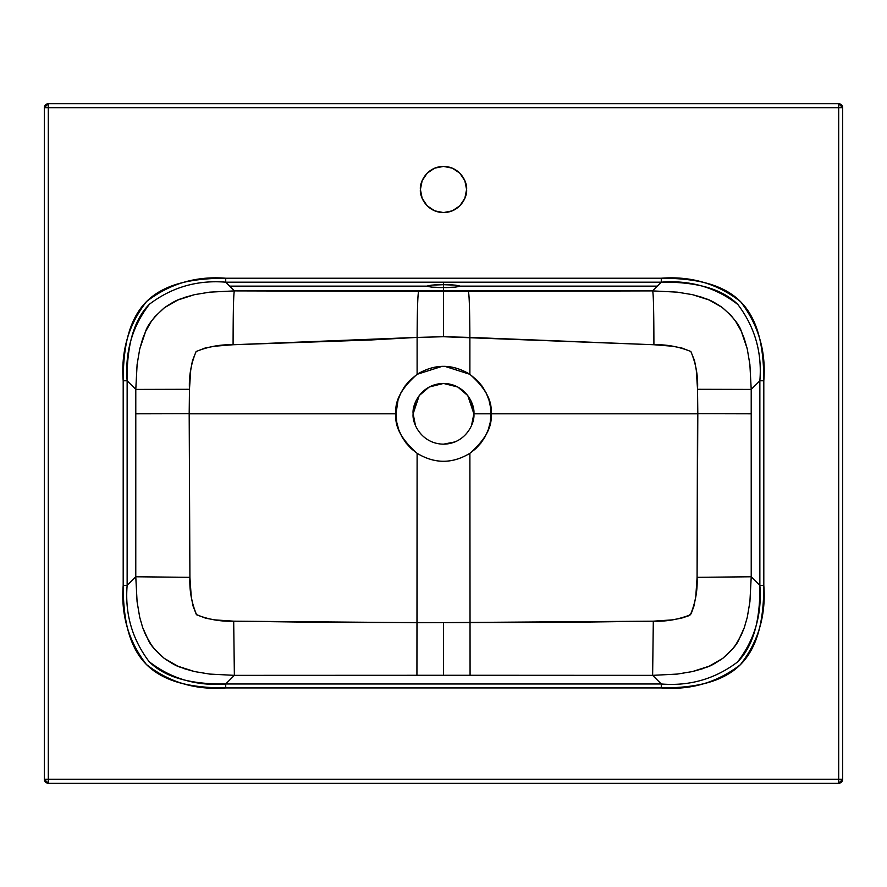<?xml version="1.0" encoding="UTF-8"?>
<svg xmlns="http://www.w3.org/2000/svg" width="887" height="887" viewBox="0 0 887 887"><rect width="100%" height="100%" fill="white"/><g stroke="black" fill="none" stroke-linecap="round" stroke-linejoin="round"><path stroke-width="1.33" d="M127.14 585.409L127.14 380.767L123.193 380.767L123.193 585.409C123.193 601.63 124.546 615.545 127.24 627.153C130.899 642.864 137.285 655.305 146.399 664.474C155.524 673.643 167.898 680.085 183.542 683.788C195.24 686.549 209.299 687.935 225.719 687.935L661.281 687.935C677.502 687.935 691.416 686.582 703.025 683.888C718.736 680.229 731.176 673.854 740.346 664.729C749.515 655.604 755.957 643.23 759.66 627.586C762.421 615.888 763.807 601.829 763.807 585.409L763.807 380.767C763.807 364.546 762.454 350.631 759.76 339.011C756.101 323.312 749.715 310.871 740.601 301.702C731.476 292.522 719.102 286.08 703.458 282.388C691.76 279.616 677.701 278.23 661.281 278.23L225.719 278.23C209.498 278.23 195.583 279.582 183.975 282.288C168.264 285.936 155.824 292.322 146.654 301.436C137.485 310.561 131.043 322.946 127.34 338.579C124.579 350.287 123.193 364.346 123.193 380.767L123.193 585.409L127.14 585.409L123.193 585.409C120.854 614.924 128.582 641.279 146.399 664.474C169.362 682.413 195.805 690.23 225.719 687.935L225.719 683.988C196.814 686.25 171.28 678.799 149.127 661.647C132.174 639.217 124.834 613.804 127.14 585.409L135.778 576.772L135.789 413.808L135.778 576.772L137.086 601.752L139.725 617.308L142.674 627.564L148.373 640.203C150.391 644.949 155.68 650.991 164.217 658.342L177.733 666.17L194.464 671.548L209.687 674.076L234.368 675.351L209.687 674.076L194.464 671.548L184.496 668.765C179.119 666.215 179.318 668.476 164.217 658.342L154.759 649.384L151.178 644.672L145.579 634.793L142.674 627.564L139.725 617.308L137.086 601.752L135.778 576.772L127.14 585.409L127.14 380.767L135.789 389.415L135.789 413.808L189.186 413.697L135.789 413.808L135.789 389.415L189.463 389.293L189.186 413.697L189.463 389.293L190.705 370.245L192.446 360.71L196.105 351.54L205.085 348.037L214.399 346.24L233.093 344.744C233.148 310.239 233.591 292.289 234.434 290.892L652.566 290.892L468.258 291.335C469.179 292.643 469.722 308 469.888 337.404C469.722 308 469.179 292.643 468.258 291.335L418.742 291.335C417.821 292.643 417.267 308 417.112 337.404C417.278 308 417.821 292.643 418.742 291.335L234.434 290.892L225.719 282.177L661.281 282.177L661.281 278.23L225.719 278.23L225.719 282.177L443.5 282.177L443.5 284.694L431.836 285.115L427.002 286.135L229.678 286.135L427.002 286.135L431.836 287.144L443.5 287.565L443.5 291.368L443.5 287.565L455.164 287.144L459.998 286.135L455.164 285.115L443.5 284.694L443.5 282.177L661.281 282.177L657.322 286.135L459.998 286.135L657.322 286.135L652.566 290.892L677.236 292.145L692.437 294.65L702.371 297.411C707.549 299.795 707.893 298.01 722.129 307.401L730.866 315.284L735.456 321.039L741.299 331.239L744.248 338.524L747.231 348.813L749.881 364.402L751.211 389.415L759.86 380.767L759.86 585.409L751.222 576.772L751.211 389.415L751.222 576.772L697.082 577.326L751.222 576.772L759.86 585.409C760.336 621.199 752.886 646.723 737.518 662.001M48.308 783.276A3.958 3.958 0 0 1 44.35 779.318L48.308 779.318L48.308 783.276L45.514 782.112L44.35 779.318L48.308 783.276L838.692 783.276A3.958 3.958 0 0 0 842.65 779.318L842.65 107.682A3.958 3.958 0 0 0 838.692 103.724L48.308 103.724L48.308 107.682L838.692 107.682L838.692 779.318L48.308 779.318L48.308 107.682L838.692 107.682L838.692 103.724L841.486 104.888L842.65 107.682L838.692 107.682L838.692 779.318L48.308 779.318L48.308 783.276L838.692 783.276L838.692 779.318L842.65 779.318L841.486 782.112L838.692 783.276L842.65 779.318L842.65 107.682L838.692 103.724L48.308 103.724L44.35 107.682L45.514 104.888L48.308 103.724L48.308 107.682L44.35 107.682L48.308 107.682L48.308 779.318L44.35 779.318L44.35 107.682A3.958 3.958 0 0 1 48.308 103.724M444.819 366.331L469.888 374.314L469.888 337.404L653.907 344.744L443.5 336.727L469.888 337.404L469.888 374.314C485.577 388.14 492.607 401.301 490.999 413.808L697.814 413.808L697.537 389.293L697.082 577.326L695.796 596.264L694.044 605.754L691.15 613.782L688.268 615.944L681.382 618.195L672.036 619.891L653.309 621.177L443.5 622.607L561.671 622.386L653.309 621.177L652.632 675.351L470.077 675.273L469.888 453.312C452.292 463.934 434.708 463.934 417.112 453.312L417.112 622.674L233.691 621.177C221.04 621.687 208.678 619.558 196.592 614.769C191.525 602.65 189.297 590.165 189.918 577.326L189.186 413.808L396.001 413.808L396.799 422.511L398.773 429.818L401.889 436.714L406.058 443.034L411.169 448.611L417.112 453.312L416.923 675.273L417.112 622.674L443.5 622.607L443.5 675.284L652.632 675.351L653.309 621.177C665.96 621.687 678.322 619.558 690.408 614.769C695.475 602.65 697.703 590.165 697.082 577.326L697.814 413.808L490.999 413.808L490.201 422.511L488.227 429.818L485.111 436.714L480.942 443.034L475.831 448.611L469.888 453.312L470.077 675.273L234.368 675.351L225.719 683.988L225.719 687.935L661.281 687.935L661.281 683.988L652.632 675.351L677.313 674.076L692.536 671.548L702.504 668.765C707.881 666.215 707.682 668.476 722.783 658.342L732.241 649.384L735.822 644.672L741.421 634.793L744.326 627.564L747.275 617.308L749.914 601.752L751.222 576.772L749.914 601.752L747.275 617.308L744.326 627.564L738.627 640.203C736.609 644.949 731.32 650.991 722.783 658.342L709.267 666.17L692.536 671.548L677.313 674.076L652.632 675.351L661.281 683.988L225.719 683.988C189.929 684.465 164.405 677.014 149.127 661.647M442.181 366.331L417.112 374.314L417.112 337.404L417.112 374.314L409.506 380.634L404.66 386.455L400.813 392.974L398.041 400.026L396.001 413.808C394.393 401.301 401.423 388.14 417.112 374.314C434.708 363.681 452.292 363.681 469.888 374.314L477.494 380.634L482.34 386.455L486.187 392.974L488.959 400.026L490.566 407.421L490.999 413.808L473.869 413.808L490.999 413.808C492.607 426.325 485.577 439.486 469.888 453.312C452.292 463.923 434.708 463.923 417.112 453.312C401.423 439.486 394.393 426.325 396.001 413.808L189.186 413.697L189.918 577.326L135.778 576.772L189.918 577.326L191.204 596.264L192.956 605.754L196.371 614.558L205.618 618.195L214.964 619.891L233.691 621.177L234.368 675.351L443.5 675.284L443.5 622.607L325.329 622.386L233.691 621.177L234.368 675.351L225.719 683.988L661.281 683.988L661.281 687.935C690.796 690.274 717.151 682.546 740.346 664.729C758.285 641.767 766.102 615.323 763.807 585.409L759.86 585.409C762.121 614.314 754.671 639.849 737.518 662.001C715.088 678.954 689.676 686.294 661.281 683.988M759.86 380.767L763.807 380.767C766.146 351.252 758.418 324.897 740.601 301.702C717.638 283.751 691.195 275.935 661.281 278.23L661.281 282.177C690.186 279.926 715.72 287.377 737.873 304.518C754.826 326.959 762.166 352.372 759.86 380.767L759.86 585.409L763.807 585.409L763.807 380.767L759.86 380.767L751.211 389.415L697.537 389.293L751.211 389.415L749.881 364.402L747.231 348.813L741.299 331.239C739.381 324.83 732.995 316.881 722.129 307.401L709.09 299.972L692.437 294.65L677.236 292.145L652.566 290.892C653.409 292.289 653.852 310.239 653.907 344.744C666.481 344.378 678.799 346.64 690.873 351.518C695.985 363.803 698.213 376.398 697.537 389.293L696.295 370.234L694.543 360.643L690.873 351.518L681.859 348.014L672.546 346.229L653.907 344.744C653.852 310.239 653.409 292.289 652.566 290.892L661.281 282.177C697.071 281.711 722.595 289.151 737.873 304.518M422.168 180.66L420.405 189.496L422.168 198.333L427.168 205.828L434.663 210.829L443.5 212.592L452.337 210.829L459.832 205.828L464.832 198.333L466.595 189.496L464.832 180.66L459.832 173.165L452.337 168.164L443.5 166.401L434.663 168.164L427.168 173.165L422.168 180.66L420.405 189.496C419.484 182.744 426.414 166.723 443.5 166.401C460.586 166.723 467.516 182.744 466.595 189.496C467.516 196.249 460.586 212.27 443.5 212.592C426.414 212.27 419.484 196.249 420.405 189.496M697.814 413.697L751.211 413.808L697.814 413.697M443.5 336.727L443.5 291.368L443.5 336.727L417.112 337.404L443.5 336.727M417.112 337.404L233.093 344.744L370.611 339.987L417.112 337.404M471.551 402.188L473.869 413.808C475.088 404.927 465.974 383.86 443.5 383.439C421.026 383.86 411.912 404.927 413.131 413.808C411.912 422.689 421.026 443.766 443.5 444.176C465.974 443.766 475.088 422.689 473.869 413.808L467.793 395.591L457.792 387.02L443.5 383.439L429.208 387.02L419.207 395.591L413.131 413.808C411.912 404.927 421.026 383.86 443.5 383.439C465.974 383.86 475.088 404.927 473.869 413.808C475.088 422.689 465.974 443.766 443.5 444.176C421.026 443.766 411.912 422.689 413.131 413.808L415.449 402.188M415.449 425.427L413.131 413.808M455.12 441.87L443.5 444.176M473.869 413.808L471.551 425.427M431.88 385.756L443.5 383.439M443.5 284.694C451.295 284.616 456.794 285.093 459.998 286.135C456.794 287.177 451.295 287.654 443.5 287.565C435.705 287.654 430.206 287.177 427.002 286.135C430.206 285.093 435.705 284.616 443.5 284.694L443.5 287.565L443.5 284.694M225.719 282.177L225.719 278.23C196.204 275.89 169.849 283.629 146.654 301.436C128.715 324.409 120.898 350.842 123.193 380.767L127.14 380.767C124.879 351.851 132.329 326.316 149.482 304.174C171.912 287.211 197.324 279.882 225.719 282.177L234.434 290.892L209.676 292.156L194.453 294.672L177.788 300.028L164.361 307.778C153.651 317.369 147.408 325.23 145.634 331.383L139.747 348.935L137.108 364.435L135.789 389.415L127.14 380.767C126.664 344.976 134.114 319.442 149.482 304.174M189.463 389.293L135.789 389.415L137.108 364.435L139.747 348.935L142.718 338.623L145.634 331.383L151.267 321.438L154.959 316.615L164.361 307.778C179.329 297.777 179.174 299.972 184.518 297.444L194.453 294.672L209.676 292.156L234.434 290.892C233.591 292.289 233.148 310.239 233.093 344.744C220.464 344.389 208.135 346.651 196.105 351.54C191.004 363.836 188.798 376.421 189.463 389.293M434.663 168.164L427.168 173.165M838.692 103.724L838.692 107.682L842.65 107.682M842.65 779.318L838.692 779.318L838.692 783.276M44.35 107.682L44.35 779.318"/></g></svg>
